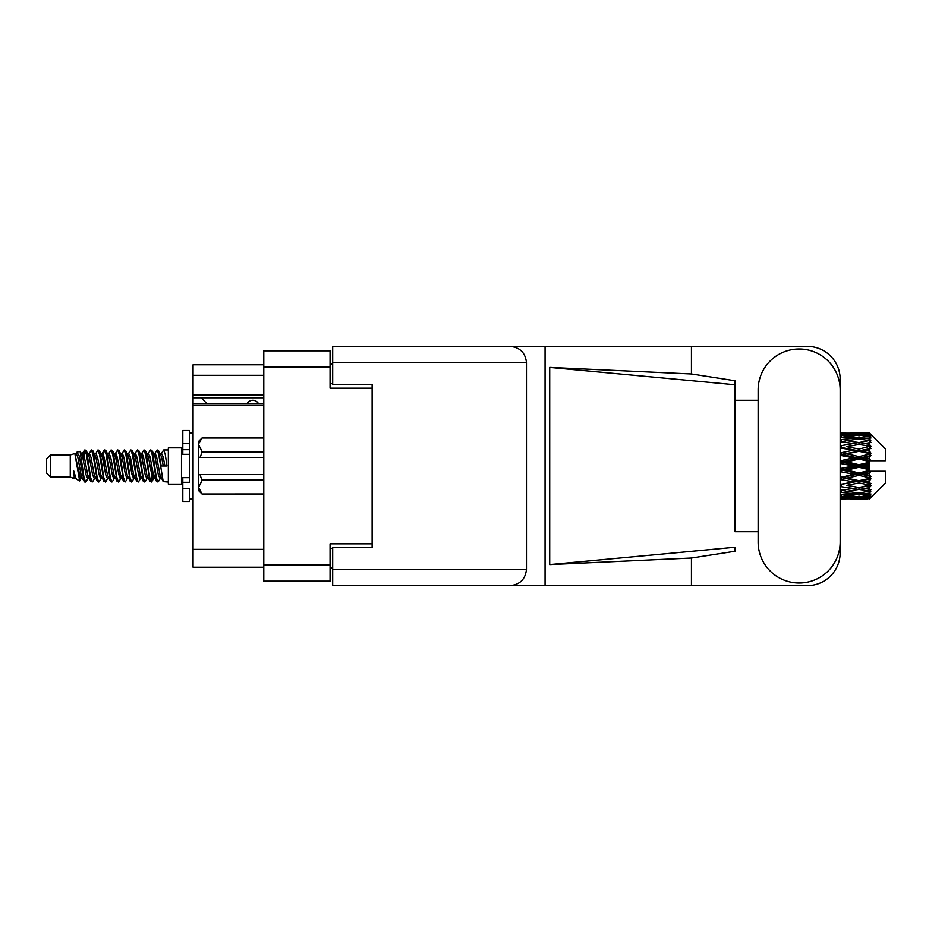 <?xml version="1.0" encoding="UTF-8"?>
<svg xmlns="http://www.w3.org/2000/svg" width="932" height="932" viewBox="0 0 932 932"><rect width="100%" height="100%" fill="white"/><g stroke="black" fill="none" stroke-linecap="round" stroke-linejoin="round"><path stroke-width="1.4" d="M263.791 405.525L193.064 405.525L193.064 403.964L263.791 403.964M372.124 547.515L372.124 543.834L330.056 543.834L330.056 581.172L263.791 581.172L263.791 350.828L330.056 350.828L330.056 388.166L372.124 388.166L372.124 384.485L372.124 547.515L332.689 547.515L332.689 569.336L526.475 569.336L526.475 362.665L332.689 362.665L332.689 346.355L807.31 346.355A32.865 32.865 0 0 1 840.175 379.231L840.175 400.271M332.689 568.019L330.056 568.019M330.056 363.981L332.689 363.981M263.791 375.281L193.064 375.281L193.064 364.762L263.791 364.762M263.791 567.239L193.064 567.239L193.064 549.356L263.791 549.356M193.064 405.525L193.064 549.356M193.064 375.281L193.064 395.005L263.791 395.005M193.064 395.005L193.064 403.964M193.064 397.766L263.791 397.766M758.135 541.993A41.02 41.02 0 0 0 799.155 583.013A41.02 41.02 0 0 0 840.175 541.993L840.175 390.007A41.02 41.02 0 0 0 799.155 348.987A41.02 41.02 0 0 0 758.135 390.007L758.135 541.993M526.475 569.336C525.438 579.168 520.009 584.609 510.177 585.645L807.31 585.645A32.865 32.865 0 0 0 840.175 552.769L840.175 531.729M758.135 531.729L734.999 531.741L734.999 384.741L734.999 531.741M549.717 367.394L734.999 384.741L734.999 380.734L691.451 373.965L549.717 367.394L549.717 564.606L734.999 547.259L734.999 551.266L691.451 558.035L691.451 585.645M549.717 564.606L691.451 558.035M691.451 373.965L691.451 346.355M510.177 585.645L332.689 585.645L545.069 585.645L545.069 346.355L332.689 346.355M734.999 400.259L758.135 400.271M372.124 384.485L332.689 384.485L332.689 362.665M332.689 585.645L332.689 569.336M510.177 346.355C520.009 347.391 525.438 352.832 526.475 362.665M258.665 403.964A6.571 6.571 0 0 0 246.875 403.882L207.172 403.882A5.79 5.79 0 0 1 207.114 403.824L201.207 397.766M50.549 477.044L50.549 454.956L46.6 458.905L46.6 473.095L50.549 477.044L70.261 477.044L74.374 478.745L75.119 477.965L74.525 478.477L76.168 478.477M50.549 454.956L70.261 454.956L70.261 477.044M168.343 466L168.343 484.139L181.495 484.139L181.495 447.861L168.343 447.861L168.343 466M70.261 454.956L74.84 453.558L79.674 480.935L76.203 479.025L73.733 470.975L74.374 478.745M80.327 471.044L79.465 474.901M79.674 480.935L82.738 474.842M76.925 452.195L80.07 451.321L82.331 466L82.331 472.14L79.15 455.83L76.925 452.195L75.562 454.035L76.168 453.523L77.81 457.169L81.096 474.831L82.144 477.965L83.274 478.058M147.873 454.035L150.53 449.958L152.172 454.653L156.634 481.634L158.382 481.634L160.805 477.534M150.53 449.958L151.811 450.366L152.988 454.653L156.285 477.347L157.927 482.042M154.223 454.467L157.1 449.958L158.743 454.653L163.216 481.634L168.343 482.042M161.026 454.035L163.671 449.958L165.314 454.653L166.968 466L161.213 466L158.382 450.366L161.62 457.169L163.263 466M82.331 472.14L84.789 482.042L86.082 481.634L88.493 477.534M82.331 466L83.973 477.347L85.616 482.042M82.738 457.158L84.789 449.958L86.431 454.653L90.905 481.634L92.652 481.634L94.843 477.965M84.789 449.958L86.082 450.366L87.259 454.653L90.544 477.347L92.186 482.042M87.666 453.523L89.309 453.523L91.371 449.958L93.014 454.653L97.476 481.634L99.223 481.634L101.635 477.534M99.689 476.73L100.341 472.582M91.371 449.958L92.652 450.366L93.829 454.653L97.114 477.347L98.757 482.042M100.272 478.058L100.819 474.842M94.237 453.523L95.879 453.523L97.942 449.958L99.584 454.653L104.046 481.634L105.794 481.634L107.984 477.965M97.942 449.958L99.223 450.366L100.4 454.653L103.697 477.347L105.339 482.042M102.45 457.158L104.512 449.958L106.155 454.653L110.628 481.634L112.376 481.634L114.554 477.965M112.83 476.73L113.483 472.582M104.512 449.958L105.794 450.366L106.982 454.653L110.267 477.347L111.91 482.042M113.424 478.058L113.96 474.842M108.438 454.035L111.083 449.958L112.725 454.653L117.199 481.634L118.947 481.634L121.358 477.534M119.413 476.73L120.065 472.582M111.083 449.958L112.376 450.366L113.553 454.653L116.838 477.347L118.481 482.042M119.995 478.058L120.543 474.842M114.787 454.467L117.665 449.958L119.308 454.653L123.77 481.634L125.517 481.634L127.707 477.965M117.665 449.958L118.947 450.366L120.123 454.653L123.408 477.347L125.051 482.042M120.531 453.523L122.185 453.523L124.236 449.958L125.878 454.653L130.34 481.634L132.088 481.634L134.499 477.534M132.554 476.73L133.206 472.582M124.236 449.958L125.517 450.366L126.694 454.653L129.991 477.347L131.633 482.042M133.136 478.058L133.684 474.842M128.15 454.035L130.806 449.958L132.449 454.653L136.922 481.634L138.67 481.634L141.082 477.534M139.124 476.73L139.777 472.582M130.806 449.958L132.088 450.366L133.276 454.653L136.561 477.347L138.204 482.042M139.718 478.058L140.266 474.842M134.499 454.467L137.377 449.958L139.019 454.653L143.493 481.634L145.241 481.634L147.431 477.965M137.377 449.958L138.67 450.366L139.847 454.653L143.132 477.347L144.775 482.042M141.082 454.467L143.959 449.958L145.602 454.653L150.064 481.634L151.811 481.634L153.407 474.842M150.937 481.716L152.93 472.582M143.959 449.958L145.241 450.366L146.417 454.653L149.703 477.347L151.345 482.042M83.216 459.418L85.208 450.284M102.928 459.418L103.592 455.27M115.603 457.158L116.151 453.942M116.081 459.418L116.733 455.27M122.174 457.158L122.721 453.942M122.651 459.418L123.304 455.27M135.326 457.158L135.874 453.942M135.804 459.418L136.456 455.27M141.897 457.158L142.445 453.942M142.375 459.418L143.027 455.27M155.05 457.158L155.586 453.942M155.528 459.418L156.18 455.27M157.1 449.958L158.382 450.366M864.465 466L869.626 464.788L869.626 467.212L864.465 466L858.966 466L840.175 470.217M840.175 463.437L853.479 466L840.175 468.563M869.626 433.147L870.942 434.452L869.626 433.147L864.465 433.194L869.626 433.147M869.626 433.648L858.966 434.37L846.862 433.718L869.626 433.648L870.942 434.79L869.626 433.298M869.626 434.394L869.626 435.139L864.465 434.743L869.626 434.394L870.942 435.267L869.626 433.776M869.626 436.118L858.966 437.574L846.862 436.258L858.966 435.162L869.626 436.118L870.942 436.933L869.626 435.139M869.626 437.621L869.626 438.914L864.465 438.25L870.942 438.017L869.626 436.409M869.626 440.452L858.966 442.572L846.862 440.673L858.966 438.96L870.942 440.894L869.626 438.914M869.626 442.63L869.626 444.401L864.465 443.504L870.942 442.514L869.626 440.894M869.626 446.405L858.966 449.049L846.862 446.684L858.966 444.459L870.942 446.44L869.626 444.401M869.626 449.119L869.626 451.239L864.465 450.168L870.942 448.502L869.626 446.964M869.626 453.581L869.626 454.222L858.966 456.587L846.862 453.896L858.966 451.309L869.626 453.581L870.942 453.208L869.626 451.239M869.626 456.657L869.626 458.998L864.465 457.822L869.626 456.657L870.942 455.573L869.626 454.222M869.626 461.538L869.626 462.225L858.966 464.707L846.862 461.876L858.966 459.08L869.626 461.538L869.626 460.746L870.907 460.746L869.626 458.998M870.907 460.746L885.4 460.746L885.4 448.909L870.348 433.858M869.626 464.788L869.626 462.225M869.626 469.775L869.626 470.462L858.966 472.92L846.862 470.124L858.966 467.293L869.626 469.775L869.626 467.212M870.348 498.142L885.4 483.091L885.4 471.254L869.626 471.254L869.626 470.462M869.626 473.002L869.626 475.343L864.465 474.178L869.626 473.002L870.907 471.254M869.626 477.778L869.626 478.419L858.966 480.691L846.862 478.104L858.966 475.413L869.626 477.778L870.942 476.427L869.626 475.343M869.626 480.761L869.626 482.881L864.465 481.832L869.626 480.761L870.942 478.792L869.626 478.419M869.626 485.036L858.966 487.541L846.862 485.316L858.966 482.951L869.626 485.036L870.942 483.498L869.626 482.881M869.626 487.599L869.626 489.37L864.465 488.496L869.626 487.599L870.942 485.56L869.626 485.595M869.626 491.106L858.966 493.04L846.862 491.327L858.966 489.428L869.626 491.106L870.942 489.486L869.626 489.37M869.626 493.086L869.626 494.379L864.465 493.75L869.626 493.086L870.942 491.106L869.626 491.548M869.626 495.591L858.966 496.838L846.862 495.742L858.966 494.426L869.626 495.591L870.942 493.983L869.626 494.379M869.626 496.861L869.626 497.606L864.465 497.257L869.626 496.861L870.942 495.067L869.626 495.882M850.17 498.841L858.966 498.865L846.862 498.282L858.966 497.63L869.626 498.224L870.942 496.733L869.626 497.606M869.626 498.224L858.966 498.702M869.626 498.702L864.465 498.806L869.626 498.702L870.942 497.21L869.626 498.352M870.942 497.548L869.626 498.853L870.942 497.548M858.966 498.865L867.774 498.841M841.351 498.865L853.479 498.806L841.351 498.503L841.351 496.989M840.175 498.538L841.351 498.503M854.411 498.573L853.479 498.806M840.175 496.372L853.479 497.257L840.175 497.956M841.351 496.267L841.351 494.554M856.252 496.605L853.479 497.257M844.951 497.816L846.862 498.282M858.966 497.63L858.966 496.01M863.533 498.573L864.465 498.806M840.175 492.294L853.479 493.75L840.175 495.043M840.839 490.407L840.175 490.523M841.351 492.131L841.351 490.314L846.862 491.327M857.755 492.877L853.479 493.75M843.297 494.95L846.862 495.742M858.966 494.426L858.966 492.644M861.692 496.605L864.465 497.257M840.175 486.562L853.479 488.496L840.175 490.302M841.351 486.353L841.351 484.547L840.175 484.757M840.175 479.537L853.479 481.832L840.175 484.71M858.966 489.428L858.966 487.599L854.574 488.31L858.966 487.599L864.465 488.496L846.862 485.316M860.189 492.877L864.465 493.75M841.351 484.267L840.175 484.034M841.351 479.293L841.351 477.615L840.175 477.86M840.175 471.662L853.479 474.178L840.175 477.72M858.966 482.951L858.966 481.203L840.175 484.337M858.966 480.691L853.479 481.832M858.966 487.541L870.942 485.56M841.351 476.893L840.175 476.625M841.351 471.394L841.351 469.949L840.175 469.984M858.966 475.413L858.966 473.852L841.351 477.615L846.862 478.104M858.966 472.92L858.966 473.852L853.479 474.178M870.942 478.792L858.966 481.203L864.465 481.832M841.351 463.157L841.351 462.051L840.175 462.307M840.175 455.375L853.479 457.822L841.351 460.606L841.351 462.051L840.175 462.016M841.351 468.843L841.351 469.949L846.862 470.124M858.966 467.293L858.966 466L853.479 466M870.733 471.254L858.966 473.852L864.465 474.178M841.351 460.606L840.175 460.338M841.351 455.107L841.351 454.385L840.175 454.63M840.175 447.966L853.479 450.168L841.351 452.707L841.351 454.385L840.175 454.28M858.966 459.08L858.966 458.148L841.351 462.051L846.862 461.876M858.966 456.587L858.966 458.148L853.479 457.822M858.966 464.707L858.966 466L840.175 461.783M869.626 463.6L858.966 466L869.626 468.4M841.351 452.707L840.175 452.463M841.351 447.733L840.175 447.663M840.175 441.698L853.479 443.504L841.351 445.647L841.351 447.453L840.175 447.29M858.966 451.309L841.351 454.385L846.862 453.896M858.966 449.049L858.966 450.797L853.479 450.168M870.942 455.573L858.966 458.148L864.465 457.822M841.351 445.647L840.175 445.438M840.839 441.593L840.175 441.477M858.966 444.459L846.862 446.684M870.942 446.44L853.479 443.504L858.966 444.401L863.37 443.69L858.966 444.401L858.966 442.572M870.942 448.502L858.966 450.797L864.465 450.168M840.175 436.957L853.479 438.25L840.175 439.706M841.351 439.869L841.351 441.686L846.862 440.673M857.755 439.123L853.479 438.25M840.175 434.044L853.479 434.743L840.175 435.628M841.351 435.733L841.351 437.446M856.252 435.395L853.479 434.743M843.297 437.05L846.862 436.258M858.966 437.574L858.966 439.356M860.189 439.123L864.465 438.25M841.351 433.135L853.479 433.194L840.175 433.462M841.351 433.497L841.351 435.011M854.411 433.427L853.479 433.194M844.951 434.184L846.862 433.718M858.966 434.37L858.966 435.99M861.692 435.395L864.465 434.743M867.774 433.159L850.17 433.159M863.533 433.427L864.465 433.194M73.733 477.615L74.525 478.477M80.769 453.686L81.69 454.035L82.738 457.169L86.024 474.831L87.666 478.477L88.26 477.965M92.652 450.366L95.879 457.169L99.176 474.831L100.819 478.477L101.413 477.965M104.104 466L104.92 461.224M105.794 450.366L109.032 457.169L112.318 474.831L113.96 478.477L115.603 478.477M118.947 450.366L122.185 457.169L125.471 474.831L127.113 478.477L128.756 478.477M130.398 466L131.214 461.224M132.088 450.366L135.326 457.169L138.612 474.831L140.254 478.477L140.86 477.965M145.241 450.366L148.479 457.169L151.765 474.831L153.407 478.477L155.05 474.842M73.733 470.975L76.203 479.025M81.911 454.467L82.738 453.523L84.381 457.169L87.666 474.831L90.905 481.634M95.879 453.523L97.534 457.169L100.819 474.831L104.046 481.634M107.39 453.523L109.032 453.523L110.675 457.169L113.96 474.831L117.199 481.634M122.185 453.523L123.828 457.169L127.113 474.831L130.34 481.634M131.214 470.777L132.041 466M134.732 454.035L135.326 453.523L136.969 457.169L140.254 474.831L143.493 481.634M146.825 453.523L148.479 453.523L150.122 457.169L153.407 474.831L156.634 481.634M159.978 453.523L161.62 453.523L163.263 457.169L164.906 466M74.84 453.558L79.453 474.831L81.096 478.477L81.69 477.965M86.082 450.366L89.309 457.169L92.594 474.831L94.237 478.477L95.879 478.477M99.223 450.366L102.462 457.169L105.747 474.831L107.39 478.477L109.032 478.477M112.376 450.366L115.603 457.169L118.888 474.831L120.531 478.477L121.137 477.965M123.828 466L124.643 461.224M125.517 450.366L128.756 457.169L132.041 474.831L133.684 478.477L134.278 477.965M138.67 450.366L141.897 457.169L145.182 474.831L146.825 478.477L148.479 478.477M154.456 454.035L155.05 453.523L153.407 453.523L155.05 457.169L158.335 474.831L159.978 478.477L160.572 477.965M89.309 453.523L90.952 457.169L94.237 474.831L97.476 481.634M100.819 457.158L102.462 453.523L104.104 457.169L107.39 474.831L110.628 481.634M115.009 454.035L115.603 453.523L117.246 457.169L120.531 474.831L123.77 481.634M127.113 453.523L128.756 453.523L130.398 457.169L133.684 474.831L136.922 481.634M140.254 453.523L141.897 453.523L143.54 457.169L146.825 474.831L150.064 481.634M150.937 470.777L151.765 466M155.05 453.523L156.692 457.169L159.978 474.831L163.216 481.634M870.942 453.208L840.175 447.243M870.733 460.746L840.175 454.14M870.942 476.427L840.175 469.693M870.942 483.498L840.175 477.37M189.382 477.615L182.812 477.615L182.812 482.298L189.382 482.298L189.382 443.376L182.812 443.376L182.812 430.502L189.382 430.502L189.382 449.702L182.812 449.702L182.812 454.385L189.382 454.385M182.812 482.298L182.812 501.498L189.382 501.498L189.382 488.624L182.812 488.624M182.812 443.376L182.812 449.702M263.791 480.586L201.999 480.586L200.03 474.551L263.791 474.551M201.999 479.409L263.791 479.409M263.791 452.591L201.999 452.591L200.03 457.449L198.586 457.449L198.586 444.704L201.999 451.414L263.791 451.414M201.999 452.591L201.999 451.414M200.03 474.551L198.586 474.551L198.586 487.296L201.999 494.007L263.791 493.995L201.999 494.007L198.586 490.582L198.586 487.296L201.999 480.586M198.586 444.704L198.586 441.418L201.999 437.993L263.791 437.993L201.999 437.993L198.656 443.772M198.586 457.449L198.586 474.551M263.791 457.449L200.03 457.449M263.791 564.874L330.056 564.874M330.056 367.126L263.791 367.126M330.056 548.307L332.689 548.307M332.689 383.693L330.056 383.693M189.382 454.327L182.812 454.327M189.382 477.673L182.812 477.673M181.495 479.805L182.812 479.805M855.669 498.865L862.275 498.865M840.175 433.135L844.66 433.135M855.669 433.135L862.275 433.135M163.671 449.958L168.343 449.958M181.495 452.195L182.812 452.195M80.07 451.321L81.69 454.035M151.811 481.634L154.001 477.965M81.096 453.523L82.738 453.523M87.666 478.477L89.309 478.477M100.819 478.477L102.462 478.477M133.684 453.523L135.326 453.523M140.254 478.477L141.897 478.477M153.407 478.477L155.05 478.477M82.144 454.035L84.334 450.366M151.811 450.366L154.001 454.035M74.525 453.523L76.168 453.523M81.096 478.477L82.738 478.477M100.819 453.523L102.462 453.523M113.96 453.523L115.603 453.523M120.531 478.477L122.185 478.477M133.684 478.477L135.326 478.477M159.978 478.477L161.62 478.477M82.144 477.965L84.334 481.634M101.856 454.035L104.046 450.366M189.382 498.865L193.064 498.865M189.382 433.135L193.064 433.135"/></g></svg>
